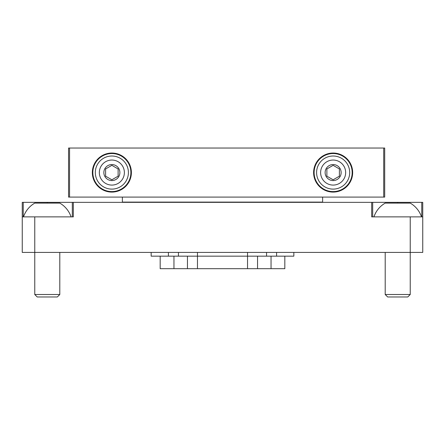 <?xml version="1.0" encoding="UTF-8"?>
<svg xmlns="http://www.w3.org/2000/svg" width="445" height="445" viewBox="0 0 445 445"><rect width="100%" height="100%" fill="white"/><g stroke="black" fill="none" stroke-linecap="round" stroke-linejoin="round"><path stroke-width="0.67" d="M22.25 216.871L22.25 252.415L422.75 252.415L422.75 202.353L22.25 202.353L22.25 216.871L73.314 216.871L73.314 202.353M371.686 202.353L371.686 216.871L422.75 216.871M72.312 216.871L72.312 202.353M372.688 216.871L372.688 202.353M59.797 294.512L34.766 294.512L37.219 296.971L57.344 296.971L59.797 294.512L59.797 252.415M34.766 294.512L34.766 216.871M34.766 203.104A25.076 25.076 0 0 0 23.502 216.871C25.576 210.902 29.331 206.313 34.766 203.104L59.797 203.104A25.076 25.076 0 0 1 71.061 216.871M407.781 296.971L410.234 294.512L385.203 294.512L387.656 296.971L407.781 296.971L410.234 294.512L410.234 216.871M385.203 294.512L385.203 252.415M385.203 203.104A25.076 25.076 0 0 0 373.939 216.871C376.014 210.902 379.769 206.313 385.203 203.104L410.234 203.104A25.076 25.076 0 0 1 421.498 216.871M322.625 197.096L322.625 202.102L122.375 202.102L122.375 197.096M383.701 148.035L68.558 148.035L68.558 197.096L384.703 197.096L384.703 148.035L383.701 148.035L383.701 197.096M111.862 192.09A19.524 19.524 0 0 0 128.772 162.803A19.524 19.524 0 0 0 94.952 162.803A19.524 19.524 0 0 0 111.862 192.09M333.138 192.09A19.524 19.524 0 0 0 350.048 162.803A19.524 19.524 0 0 0 316.228 162.803A19.524 19.524 0 0 0 333.138 192.09M333.138 165.334L339.396 168.95L339.396 176.176L333.138 179.791L326.88 176.176L326.88 168.95L333.138 165.334L326.88 168.95L326.88 176.176L333.138 179.791L339.396 176.176L339.396 168.95L333.138 165.334M333.138 180.575A8.01 8.01 0 0 0 340.075 168.56A8.01 8.01 0 0 0 326.202 168.56A8.01 8.01 0 0 0 333.138 180.575M333.138 185.081A12.516 12.516 0 0 0 343.979 166.308A12.516 12.516 0 0 0 322.297 166.308A12.516 12.516 0 0 0 333.138 185.081M333.138 191.589A19.024 19.024 0 0 0 349.614 163.054A19.024 19.024 0 0 0 316.662 163.054A19.024 19.024 0 0 0 333.138 191.589M111.862 165.334L118.12 168.95L118.12 176.176L111.862 179.791L105.604 176.176L105.604 168.95L111.862 165.334L105.604 168.95L105.604 176.176L111.862 179.791L118.12 176.176L118.12 168.95L111.862 165.334M111.862 180.575A8.01 8.01 0 0 0 118.798 168.56A8.01 8.01 0 0 0 104.925 168.56A8.01 8.01 0 0 0 111.862 180.575M111.862 185.081A12.516 12.516 0 0 0 122.703 166.308A12.516 12.516 0 0 0 101.021 166.308A12.516 12.516 0 0 0 111.862 185.081M111.862 191.589A19.024 19.024 0 0 0 128.338 163.054A19.024 19.024 0 0 0 95.386 163.054A19.024 19.024 0 0 0 111.862 191.589M293.839 252.415L293.839 256.17L151.161 256.17L151.161 252.415L151.161 256.17M284.828 256.17L284.828 268.685L160.172 268.685L160.172 256.17M177.038 268.685L187.456 268.685L187.456 256.17L187.456 268.685M173.956 268.685L173.956 256.17L178.445 256.17L178.445 252.415L178.445 256.17M23.251 216.871L23.251 202.353M47.281 203.104L47.281 202.353M397.719 203.104L397.719 202.353M421.749 216.871L421.749 202.353M69.559 148.035L69.559 197.096M333.138 189.114A16.554 16.554 0 0 0 347.473 164.288A16.554 16.554 0 0 0 318.804 164.288A16.554 16.554 0 0 0 333.138 189.114M111.862 189.114A16.554 16.554 0 0 0 126.196 164.288A16.554 16.554 0 0 0 97.527 164.288A16.554 16.554 0 0 0 111.862 189.114M168.416 256.17L168.416 252.415M276.584 256.17L276.584 252.415M266.555 256.17L266.555 252.415L266.555 256.17M247.531 268.685L247.531 252.415M197.469 268.685L197.469 252.415M257.544 268.685L257.544 256.17L257.544 268.685M271.044 268.685L271.044 256.17"/></g></svg>
